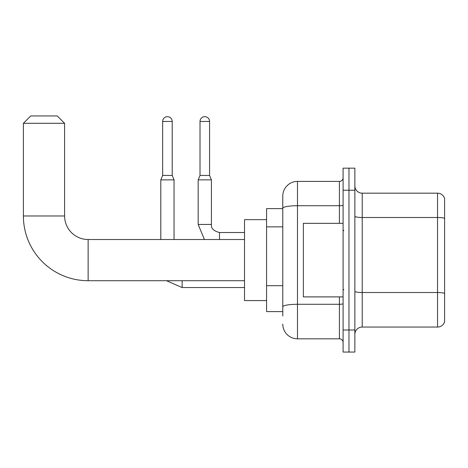<?xml version="1.0" encoding="UTF-8"?>
<svg xmlns="http://www.w3.org/2000/svg" width="468" height="468" viewBox="0 0 468 468"><rect width="100%" height="100%" fill="white"/><g stroke="black" fill="none" stroke-linecap="round" stroke-linejoin="round"><path stroke-width="0.7" d="M282.771 316.017L282.771 208.272L282.771 208.623L266.584 208.623L266.584 311.606L282.771 311.606M343.091 329.993L343.091 352.065L348.976 352.065L348.976 329.993L348.976 352.065L354.855 352.065L354.855 329.993L348.976 329.993L348.976 190.23L348.976 329.993L343.091 329.993L343.091 190.23L348.976 190.23L348.976 168.164L348.976 190.23L354.855 190.23L354.855 329.993M354.855 190.23L354.855 168.164L343.091 168.164L343.091 190.23M339.411 223.335L339.411 205.721L297.484 205.721A14.713 2.556 180 0 0 282.771 208.272L282.771 196.115A14.713 14.713 0 0 1 297.484 181.403L297.484 338.82L339.411 338.82L339.411 296.893M297.484 181.403L339.411 181.403A3.68 3.68 0 0 0 343.091 177.729M282.771 309.401L282.771 306.844A14.713 2.556 180 0 1 297.484 304.288L339.411 304.288A3.68 0.638 0 0 0 343.091 303.65M282.771 196.115L282.771 204.206M343.091 342.5A3.68 3.68 0 0 0 339.411 338.82M297.484 338.82A14.713 14.713 0 0 1 282.771 324.108M354.855 334.409A7.353 7.353 0 0 1 362.214 327.05L437.539 327.05L437.539 193.173L362.214 193.173A7.353 7.353 0 0 1 354.855 185.819A7.353 7.353 0 0 0 362.214 193.173L362.214 327.05M444.6 198.473A7.353 7.353 0 0 0 437.539 193.173A7.353 7.353 0 0 1 444.6 198.473L444.6 321.756A7.353 7.353 0 0 1 437.539 327.05M444.6 218.509L444.6 293.442A7.353 1.275 180 0 0 437.539 292.518L362.214 292.518A7.353 1.275 -0 0 1 354.855 291.242M244.518 280.712L88.13 280.712A64.73 64.73 0 0 1 23.4 215.976L23.4 123.295L30.753 115.935L57.236 115.935L64.596 123.295L23.4 123.295M88.13 280.712L88.13 239.517A23.54 23.54 0 0 1 64.596 215.976L64.596 123.295M266.584 219.656L244.518 219.656L244.518 300.573L266.584 300.573M172.212 175.447L162.648 175.447L162.648 121.452A4.779 4.779 0 0 1 167.427 116.672A4.779 4.779 0 0 1 172.212 121.452L172.212 175.447L174.049 179.858L174.049 239.517M160.811 239.517L160.811 179.858L174.049 179.858M209.576 175.447L200.017 175.447L200.017 121.452A4.779 4.779 0 0 1 204.797 116.672A4.779 4.779 0 0 1 209.576 121.452L209.576 175.447L211.419 179.858L198.175 179.858L198.175 224.435L211.401 224.435M343.091 223.335L303.363 223.335L303.363 296.893L343.091 296.893M282.771 226.857L266.584 226.857M282.771 285.702L266.584 285.702M343.091 205.083A3.68 0.638 0 0 1 339.411 205.721L339.411 181.403M444.6 218.41A7.353 1.275 180 0 0 437.539 217.491L362.214 217.491A7.353 1.275 0 0 1 354.855 216.21M23.4 215.976L64.596 215.976M182.14 280.712L182.14 287.551L166.485 280.712M162.648 121.452L172.212 121.452M211.419 179.858L211.419 224.435C210.974 228.361 213.671 231.057 219.51 232.532C213.671 231.057 210.974 228.361 211.419 224.435C210.974 228.361 213.671 231.057 219.51 232.532C213.671 231.057 210.974 228.361 211.419 224.435C210.974 228.361 213.671 231.057 219.51 232.532C213.671 231.057 210.974 228.361 211.419 224.435C210.974 228.361 213.671 231.057 219.51 232.532L219.51 239.517M200.017 121.452L209.576 121.452M244.518 239.517L88.13 239.517M244.518 287.551L182.14 287.551M162.648 175.447L160.811 179.858M198.175 224.435L204.422 239.517L198.175 224.435M211.419 224.435C210.974 228.361 213.671 231.057 219.51 232.532L244.518 232.532M200.017 175.447L198.175 179.858M343.822 230.689L343.091 229.952M343.822 289.54L343.091 290.271"/></g></svg>
